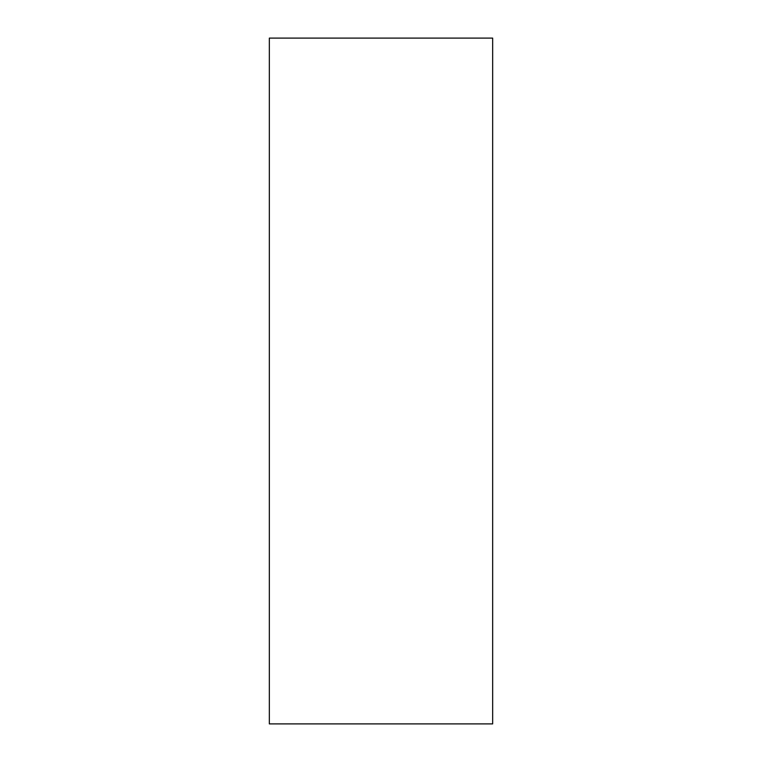 <?xml version="1.0" encoding="UTF-8"?>
<svg xmlns="http://www.w3.org/2000/svg" width="762" height="762" viewBox="0 0 762 762"><rect width="100%" height="100%" fill="white"/><g stroke="black" fill="none" stroke-linecap="round" stroke-linejoin="round"><path stroke-width="1.14" d="M492.662 381L492.662 723.9L269.338 723.9L269.338 38.1L492.662 38.1L492.662 381"/></g></svg>
